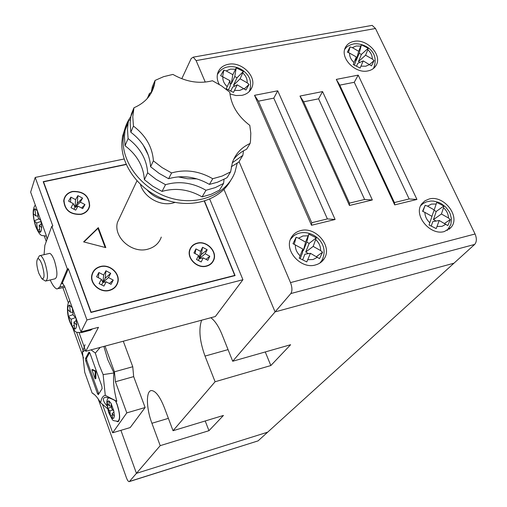 <?xml version="1.0" encoding="UTF-8"?>
<svg xmlns="http://www.w3.org/2000/svg" width="507" height="507" viewBox="0 0 507 507"><rect width="100%" height="100%" fill="white"/><g stroke="black" fill="none" stroke-linecap="round" stroke-linejoin="round"><path stroke-width="0.76" d="M50.199 279.978C52.658 285.428 54.959 288.439 57.101 289.009L59.763 287.032L67.33 268.976L68.35 268.735L86.95 319.961L80.981 331.895L64.598 286.411L62.614 283.375L62 283.825L68.35 268.735M38.633 257.163L39.502 255.674L40.294 255.553C41.77 256.067 43.31 258.507 44.92 262.854C48.083 273.615 48.292 279.699 45.541 281.106L42.322 279.084M46.41 280.897L54.908 278.837C57.735 277.418 57.564 271.346 54.401 260.623C52.779 256.282 51.22 253.861 49.711 253.354L48.773 253.576M42.011 264.553C40.376 260.237 38.938 258.317 37.689 258.785C36.168 261.092 36.536 265.909 38.792 273.235L41.796 278.742C44.705 279.218 44.774 274.483 42.011 264.553M40.947 221.413L36.637 223.042L34.153 220.748L33.418 214.917L33.982 219.455M37.721 211.78L37.404 210.918L34.882 208.669L35.756 215.874L33.272 213.618L33.418 214.917M75.562 317.553L71.138 319.245L68.394 316.355L67.716 310.576L68.236 315.075M72.647 308.757L72.311 307.844L69.522 304.992L70.327 312.135L67.577 309.283L67.716 310.576M197.343 243.341C193.858 244.26 191.469 246.294 190.157 249.444C186.418 257.79 197.179 268.71 206.444 265.934C209.727 265.047 212.04 263.152 213.377 260.249C217.535 251.897 206.786 240.603 197.343 243.341M72.609 191.652C67.761 192.894 64.902 195.784 64.028 200.316C64.681 210.018 70.334 214.632 80.987 214.157C85.62 212.946 88.421 210.202 89.403 205.937C89.08 196.063 83.478 191.304 72.609 191.652M100.57 266.714C96.045 267.962 93.225 270.744 92.116 275.054C89.847 283.628 100.304 292.862 109.322 290.219C113.6 289.015 116.337 286.411 117.554 282.424C120.292 273.767 109.804 264.096 100.57 266.714M92.052 275.187L91.735 275.612M206.539 266.169C209.885 265.262 212.243 263.329 213.612 260.37C217.858 251.846 206.888 240.318 197.248 243.113C193.693 244.044 191.253 246.123 189.916 249.343C186.107 257.86 197.084 269.002 206.539 266.169M81.076 214.385C85.797 213.149 88.662 210.354 89.657 206.007C89.333 195.93 83.617 191.069 72.526 191.424C67.577 192.692 64.655 195.639 63.768 200.271C64.433 210.171 70.207 214.873 81.076 214.385M87.755 210.266L87.806 209.809M109.411 290.46C113.771 289.231 116.572 286.582 117.808 282.507C120.609 273.679 109.905 263.805 100.481 266.479C95.861 267.753 92.984 270.592 91.849 274.99C89.543 283.736 100.215 293.16 109.411 290.46M140.464 184.497C143.823 197.071 159.889 206.336 172.678 203.104L175.13 202.401M120.482 215.887L117.466 222.313C113.143 237.042 131.738 253.734 147.569 249.241C154.489 247.384 159.065 243.335 161.289 237.086M166.486 200.113C158.887 199.226 152.512 195.936 147.36 190.245M83.617 241.877L105.824 247.631L98.301 227.63L83.617 241.877M126.224 164.509L43.545 181.829L91.108 312.147L234.754 275.409L204.308 201.146M111.001 284.345L106.197 281.822L103.916 286.106L99.093 283.578L101.387 279.3L96.571 276.771L98.865 272.519L103.669 275.041L105.944 270.795L110.729 273.311L108.466 277.557L113.264 280.079L111.001 284.345M82.704 208.599L77.996 206.121L75.701 210.152L70.98 207.661L73.287 203.637L68.572 201.146L70.872 197.141L75.575 199.625L77.863 195.632L82.552 198.11L80.277 202.103L84.98 204.581L82.704 208.599M64.002 200.398L63.711 200.791M92.236 274.547L91.843 275.016M115.165 287.177L115.298 286.747M195.106 253.595L195.936 248.899L193.921 252.968L198.56 255.414L199.232 258.716L201.222 254.666L202.566 247.289L207.186 249.723L205.196 253.785L209.816 256.231L207.832 260.313L203.193 257.867L199.232 258.716L205.196 253.785M195.936 248.899L200.569 251.345L202.566 247.289M198.56 255.414L196.539 259.508L201.19 261.961L203.193 257.867M81.557 207.997L84.98 204.581M77.863 195.632L77.286 203.421L75.017 207.401L77.996 206.121M73.287 203.637L75.017 207.401L80.277 202.103M70.53 202.185L70.872 197.141M73.971 209.239L75.017 207.401L75.575 199.625M77.286 203.421L82.552 198.11M201.222 254.666L207.186 249.723M200.569 251.345L199.232 258.716L198.364 260.471M206.007 259.35L209.816 256.231M109.385 283.495L113.264 280.079M105.944 270.795L105.177 278.267L102.915 282.5L106.197 281.822M101.387 279.3L102.915 282.5L108.466 277.557M98.364 277.716L98.865 272.519M101.628 284.909L102.915 282.5L103.669 275.041M105.177 278.267L110.729 273.311M105.177 247.467L97.984 228.334L83.947 241.966M97.984 228.334L98.301 227.63M126.129 164.293L43.209 181.658L90.943 312.458L235.083 275.58L204.53 201.076M43.418 182.222L43.545 181.829M76.082 319.252L76.595 323.808L75.949 317.94L73.116 315.024L72.343 308.205M72.818 312.375L70.327 312.135M73.065 314.574L68.394 316.355M71.138 319.245L71.962 326.312L74.295 325.418M76.227 320.519L73.927 322.16L74.738 329.252L71.962 326.312M76.595 323.808L76.753 325.107L73.927 322.16M40.991 221.787L41.555 226.388L40.845 220.469L38.279 218.156L37.442 211.286M38.031 216.134L35.756 215.874M39.083 218.885L34.153 220.748M36.637 223.042L37.531 230.172L39.654 229.367M41.263 223.986L39.159 225.362L40.047 232.517L37.531 230.172M41.555 226.388L41.72 227.694L39.159 225.362M81.95 332.459L90.626 330.19L92.553 328.872M79.117 332.814L85.753 351.281L98.472 327.319L80.981 331.895M67.33 268.976L51.822 226.223L44.844 245.432L44.071 254.672M47.094 239.241L46.15 235.185L30.648 192.128L35.205 177.437L52.836 225.995L51.822 226.223M85.753 351.281L215.355 316.52L242.929 279.718L209.733 199.131M44.343 236.085L46.276 241.478M62.862 287.596L68.394 302.983M86.95 319.961L242.929 279.718M124.139 158.983L35.205 177.437M368.012 70.898C371.834 70.099 374.584 68.172 376.251 65.124C382.411 54.902 366.846 38.405 353.962 41.397C349.893 42.201 347.022 44.274 345.356 47.601C339.684 57.855 355.325 74.009 368.012 70.898M444.468 231.496L451.078 227.339C460.907 216.533 443.676 194.587 429.023 199.048L424.974 200.791L421.875 203.725C412.736 214.664 430.063 236.091 444.468 231.496M229.95 93.903L235.945 95.538L241.82 95.367C246.903 94.258 250.293 91.552 252.004 87.248C256.726 76.164 241.376 61.341 228.321 64.294C222.915 65.416 219.398 68.318 217.757 73.008C216.666 76.703 217.167 80.512 219.252 84.441M315.5 264.952C319.309 263.913 322.218 261.827 324.214 258.684C332.782 246.377 315.614 226.122 300.588 230.628C296.373 231.724 293.255 234.076 291.233 237.688C283.584 250.084 300.822 269.572 315.5 264.952M244.33 88.864L249.076 84.415L245.946 90.018L237.244 84.834L233.493 92.413L226.268 88.763L229.969 80.708L220.627 75.663L223.847 70.105L226.198 70.923L232.84 74.694L231.211 83.997L230.146 83.395M422.895 211.425L425.158 205.297L422.578 211.299L424.904 212.376C424.929 216.229 426.564 219.689 429.809 222.75L429.042 224.988L436.204 228.587L439.233 220.494L447.814 225.596L450.317 219.55L448.473 217.997C448.403 214.163 446.762 210.728 443.543 207.712L443.815 205.994L436.742 202.426L436.204 204.01L431.432 204.106L427.572 206.153L434.195 209.911L436.204 204.01M425.158 205.297L427.572 206.153M348.505 52.563L350.058 46.885L347.365 52.126L349.557 53.096C349.469 56.524 350.952 59.668 354.019 62.526L353.246 64.566L360.097 68.065L363.253 60.903L371.485 65.872L374.103 60.593L372.315 59.053C372.366 55.631 370.871 52.513 367.829 49.692L368.19 48.26L361.415 44.793L360.807 46.105L356.155 45.998L352.34 47.664L358.664 51.27L360.807 46.105M350.058 46.885L352.34 47.664M316.374 256.656L322.579 252.188L319.53 258.633L310.442 253.316L306.773 261.923L299.212 258.158L302.812 249.013L292.976 243.677L296.12 237.276L298.61 238.189L305.575 242.112L303.351 250.699L302.698 250.331M305.734 252.042L309.181 243.373L316.298 237.853L313.18 246.396L305.734 252.042L308.535 253.62M322.579 252.188L320.589 250.578L313.18 246.396M316.298 237.853L308.833 234.126L305.575 242.112M354.019 62.526L356.32 56.949L355.559 62.114L354.342 65.067M349.557 53.096L356.32 56.949M372.315 59.053L365.579 55.212L367.829 49.692M429.809 222.75L431.983 216.388L424.904 212.376M448.473 217.997L441.42 214.005L443.543 207.712M237.067 77.729L243.392 71.436L240.09 78.807L233.486 85.29L237.067 77.729L234.754 76.557L231.211 83.997M249.076 84.415L247.156 82.818L240.09 78.807M243.392 71.436L236.256 67.818L232.84 74.694M475.072 233.993C476.891 238.442 476.757 241.921 474.666 244.425L290.828 293.559C292.387 291.056 292.279 287.406 290.505 282.602L475.072 233.993L375.484 28.5L196.127 60.599L193.249 57.158L191.196 58.514L181.785 78.737M290.828 293.559L275.073 311.9L453.961 263.203L275.073 311.9L223.974 189.415L275.073 311.9L232.7 361.244L290.612 344.722L270.833 365.547L215.095 381.746L173.033 430.728L223.441 415.448L208.966 430.697L160.212 445.653L136.44 473.335L120.9 430.335L136.44 473.335L129.456 481.466L258.076 440.875L267.658 432.179L136.44 473.335L267.658 432.179L474.666 244.425M196.127 60.599L205.259 82.09M239.057 161.587L290.505 282.602M370.725 25.635L372.182 25.375L375.484 28.5M416.944 199.447L358.208 75.131L336.312 79.396L394.7 204.891L416.944 199.447L409.143 198.959L354.266 82.28L358.208 75.131M322.553 91.577L299.992 96.051L349.45 205.481L372.341 199.967L322.553 91.577L318.599 98.821L303.649 101.818L299.992 96.051M311.494 225.273L335.108 219.487L277.728 90.804L254.533 95.322L311.494 225.273L311.754 222.725L327.383 218.91L335.108 219.487M327.383 218.91L273.793 98.136L258.424 101.166L311.754 222.725M258.424 101.166L254.533 95.322M273.793 98.136L277.728 90.804M303.649 101.818L349.462 203.111L364.609 199.473L318.599 98.821M364.609 199.473L372.341 199.967M349.462 203.111L349.45 205.481M354.266 82.28L339.76 85.138L394.414 202.553L409.143 198.959M394.414 202.553L394.7 204.891M339.76 85.138L336.312 79.396M229.969 80.708L230.311 85.892L228.461 89.79M237.244 84.834L232.593 87.179L230.799 90.962M234.83 86.051L233.486 85.29M234.754 76.557L236.256 67.818M222.649 76.557L223.847 70.105M441.42 214.005L433.46 219.607L436.039 221.065M433.46 219.607L436.229 211.47L443.815 205.994M434.03 210.361L436.229 211.47M431.28 226.033L432.769 221.641L439.233 220.494M434.195 209.911L431.901 216.343M444.487 223.473L450.317 219.55M365.579 55.212L358.462 61.562L359.907 62.386M358.462 61.562L361.402 54.42L368.19 48.26M355.857 60.08L356.294 60.327L359.197 53.292L361.402 54.42M356.573 66.164L357.727 63.35L363.253 60.903M359.197 53.292L361.415 44.793M358.664 51.27L356.294 60.327M369.546 64.49L374.103 60.593M302.812 249.013L302.483 252.866L300.188 258.608M310.442 253.316L304.872 254.21L302.647 259.793M309.181 243.373L306.76 242.169L303.351 250.699M306.76 242.169L308.833 234.126M294.231 244.228L296.12 237.276M143.158 144.983L148.367 155.319M178.147 176.861L187.546 178.749L196.849 178.87M125.736 126.205L122.51 136.402L121.838 142.727C120.9 166.036 140.065 191.145 165.998 199.948C191.9 208.903 219.823 200.145 230.596 180.6M130.825 116.591C127.276 121.591 124.937 127.168 123.803 133.316L123.131 139.659C122.111 164.217 143.5 190.575 171.208 198.269C198.877 206.172 227.009 194.086 235.014 171.987L237.289 162.836M132.004 113.726L131.37 113.993L130.844 116.496L130.179 122.941L130.819 132.232C143.031 141.58 149.622 153.082 150.579 166.746L153.406 160.865L162.025 167.557L171.6 172.944L168.616 178.718C182.355 174.82 195.956 176.709 209.41 184.402L217.484 182.216L226.021 178.236L227.149 177.551L230.603 171.854L222.161 176.056L212.731 178.724C199.162 170.967 185.448 169.04 171.6 172.944M131.37 113.993L133.981 107.75L132.79 116.749L133.442 126.104L130.819 132.232M128.67 120.457L125.622 127.739L125.102 130.204L124.437 136.567L125.039 145.724L128.1 138.576L127.479 129.348L128.144 122.935L128.67 120.457L130.394 119.69M231.243 166.765L238.715 162.158L242.872 155.332L243.468 150.864M233.613 159.477C236.991 155.06 241.307 151.663 246.56 149.286L250.128 143.443L250.515 140.927L250.8 133.214L249.799 125.381C237.758 116.154 231.084 105.107 229.785 92.242L221.54 85.898L212.433 80.746C199.333 84.067 186.164 81.957 172.919 74.421L163.596 76.671L155.079 80.423L152.328 86.798L151.086 93.231M151.612 92.274L149.483 93.396L147.29 98.491M144.368 179.674L147.657 172.824L156.118 179.402L165.523 184.687L162.044 191.418L152.734 186.189L144.368 179.674C143.456 166.214 137.017 154.901 125.039 145.724M150.579 166.746L159.122 173.381L168.616 178.718M162.044 191.418C175.549 187.527 188.902 189.352 202.097 196.887L211.299 194.232L219.544 190.081L223.574 183.439L215.253 187.609L205.975 190.271C192.641 182.653 179.161 180.79 165.523 184.687M125.622 127.739L126.249 127.472M202.097 196.887L205.975 190.271M242.872 155.332L232.307 162.772M224.043 179.339L223.574 183.439M149.096 96.267L149.483 93.396M147.657 172.824C146.726 159.255 140.205 147.841 128.1 138.576M209.41 184.402L212.731 178.724M250.128 143.443C241.541 147.385 235.654 153.678 232.46 162.322L230.603 171.854M133.981 107.75C145.268 102.82 152.132 94.885 154.572 83.953L155.079 80.423M153.406 160.865C152.423 147.112 145.769 135.527 133.442 126.104M129.456 481.466L129.146 481.65C128.29 481.58 127.384 480.275 126.42 477.74L98.206 398.965M83.547 358.043L72.957 328.479M258.076 440.875L129.285 481.606M173.033 430.728L164.331 407.565C159.939 396.601 155.681 390.929 151.536 390.555C145.832 390.46 146.155 408.198 151.916 423.269L160.212 445.653M201.634 320.196C198.522 329.182 199.65 341.141 205.018 356.079L215.095 381.746M232.7 361.244L222.034 334.55C218.656 326.318 214.924 320.709 210.836 317.731M265.269 351.953L270.833 365.547M205.215 420.975L208.966 430.697M107.091 405.923C102.94 401.221 102.275 398.35 105.088 397.311C107.738 397.254 111.267 398.458 115.685 400.923L116.825 401.316C113.802 389.706 112.858 380.263 113.993 372.981L103.117 374.591L98.871 364.394L95.329 353.081L91.038 349.862M116.87 421.482L117.827 421.735C120.438 420.03 120.216 414.276 117.174 404.478L115.685 400.923M113.993 372.981L107.769 359.672L103.872 346.42M113.809 410.949L111.084 403.407L111.597 408.446L113.866 411.234L114.36 416.095L112.117 413.541L112.63 418.535L113.796 418.186L114.329 416.057M112.535 418.49L110.526 416.184L112.63 418.535M110.526 416.184L109.899 411L107.725 408.522L110.412 415.981M89.657 352.517L86.558 358.259L86.817 360.654L98.84 393.939M95.905 371.143L92.578 369.514L91.862 369.711L95.139 378.843L95.183 371.346L95.905 371.143L95.861 378.647L95.139 378.843M107.199 403.458L109.373 405.923L108.853 400.898L107.839 401.132L107.269 402.685L107.725 408.522M111.084 403.407L108.853 400.898M77.216 332.332L76.874 333.029L83.123 350.451M102.414 404.206L112.668 432.782L126.788 412.888L115.431 381.746L114.443 371.821L105.044 346.104M85.151 349.596L84.308 350.863L82.476 352.137L84.72 372.265L92.122 393.007L93.421 393.781C95.671 395.416 98.066 398.401 100.614 402.742L107.592 408.686M100.614 402.742C101.4 398.249 102.953 395.783 105.279 395.346L116.825 401.316M85.049 344.709L82.476 352.137M112.668 432.782L130.204 427.566L145.116 407.527L133.671 376.619L132.758 366.732L123.29 341.211M126.788 412.888L145.116 407.527M115.431 381.746L133.671 376.619M114.443 371.821L132.758 366.732M89.954 353.183L88.953 352.105L85.487 358.55L85.753 360.94L97.414 393.464L98.269 394.719L102.11 388.609L101.85 386.182L89.954 353.183M105.279 395.346L103.117 374.591M92.122 393.007L94.403 394.573M100.259 347.39L95.329 353.081M111.451 407.039L107.693 408.484M111.356 406.075L109.373 405.923M112.852 409.865L109.899 411M113.955 412.115L112.117 413.541M112.3 415.334L110.418 416.057M95.183 371.346L91.862 369.711M59.763 287.032L64.402 285.897M34.267 220.868L35.686 225.862L37.474 229.817M34.913 209.036C33.906 209.245 33.399 210.811 33.38 213.732M36.935 210.506L35.325 209.074M68.521 316.501L69.998 321.679L71.905 325.957M69.548 305.353C68.407 305.277 67.792 306.634 67.704 309.428M71.791 307.324L70.01 305.506M75.796 317.794L75.606 316.983M72.45 326.85L74.218 328.726M74.687 328.904C75.847 329.062 76.481 327.75 76.601 324.962M40.706 220.349L40.522 219.556M37.974 230.603L39.578 232.092M39.99 232.162C41.016 232.029 41.542 230.501 41.58 227.58M82.723 331.439L80.847 332.75C76.468 331.293 76.132 335.792 69.928 322.148C66.366 313.275 66.943 302.445 69.814 300.892M46.41 235.964L45.529 236.04C41.46 234.944 40.566 237.694 35.655 226.414C32.461 215.893 32.34 208.776 35.306 205.062M63.001 283.584L62 283.825M420.81 205.493L422.527 203.966M344.716 49.318L345.951 47.861M217.383 74.535L219.214 71.836M290.511 239.266L293.331 236.23M235.451 69.218L230.425 69.136L226.198 70.923M234.621 90.392L239.684 90.442L243.905 88.611M222.871 76.684C222.573 80.309 223.999 83.617 227.155 86.615M437.218 226.483L442.022 226.356L445.875 224.259M361.111 66.144L365.788 66.227L369.597 64.516M307.92 259.692L313.136 259.514L317.426 257.245M295.366 244.818C295.175 248.912 296.753 252.575 300.1 255.794M308.091 235.831L302.907 235.977L298.61 238.189M320.589 250.578C320.735 246.497 319.15 242.872 315.829 239.697M290.473 239.361C292.837 236.034 296.031 233.904 300.055 232.979C313.377 229.982 330.368 244.279 321.736 260.699L319.873 263.063M344.697 49.401C346.167 46.828 349.241 44.971 353.924 43.836C364.774 42.854 379.787 51.663 373.786 67.716L373.222 68.654M420.778 205.557L423.136 203.529L426.476 201.856L430.868 201.013L433.498 201.089L438.694 202.394L441.166 203.592L445.571 206.932L448.961 211.273L450.165 213.707L451.433 218.847L450.888 224.449L447.206 230.457M247.156 82.818C247.41 79.206 245.977 75.917 242.847 72.964M217.364 74.662C220 70.086 223.682 67.469 228.397 66.823C233.904 66.113 239.012 67.52 243.721 71.037C247.327 74.32 252.442 78.541 249.888 89.916L248.988 91.811M228.055 349.615L205.018 356.079M168.381 418.357L151.916 423.269M115.476 400.815L117.092 404.599C120.045 414.118 120.26 419.701 117.725 421.355C111.451 420.043 113.745 422.204 108.796 412.825C104.905 398.534 108.054 399.427 108.378 397.722M114.335 415.854L113.866 411.234M107.192 403.661L107.668 408.243M110.97 403.204L108.954 400.942M98.485 393.159L97.414 393.464M86.817 360.654L85.753 360.94M86.558 358.259L85.487 358.55M58.673 288.622L64.852 287.108M40.294 255.553L49.711 253.354M37.689 258.785L39.502 255.674M190.157 249.444L189.58 250.376M64.028 200.316L63.673 201.279M92.116 275.054L91.685 275.966M211.66 263.272L213.612 260.37M88.091 209.803L89.657 206.007M115.647 286.651L117.808 282.507M136.928 180.885L117.466 222.313M87.869 209.657L87.47 210.62M211.47 263.095L210.842 264.027M374.635 67.399L376.251 65.124M449.063 229.291L451.078 227.339M250.097 90.614L252.004 87.248M321.4 261.942L324.214 258.684M193.249 57.158L372.182 25.375M130.844 116.496L133.455 110.26M125.102 130.204L128.144 122.935M122.51 136.402L123.803 133.316M151.821 90.316L154.572 83.953M118.188 421.216L118.892 421.006M85.081 349.405L84.308 350.863M117.827 421.735L118.308 421.59"/></g></svg>
